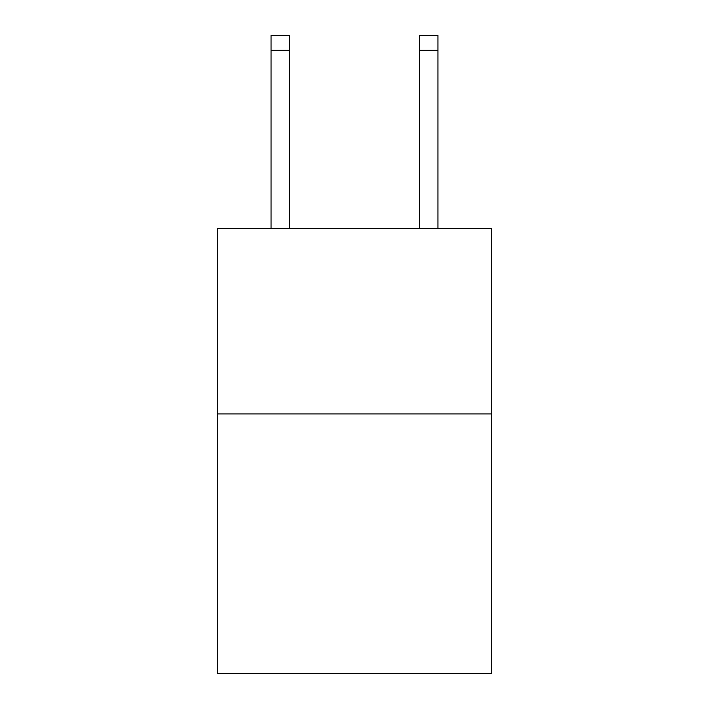 <?xml version="1.0" encoding="UTF-8"?>
<svg xmlns="http://www.w3.org/2000/svg" width="709" height="709" viewBox="0 0 709 709"><rect width="100%" height="100%" fill="white"/><g stroke="black" fill="none" stroke-linecap="round" stroke-linejoin="round"><path stroke-width="1.06" d="M491.736 413.914L491.736 673.55L217.264 673.55L217.264 228.466L491.736 228.466L491.736 413.914L217.264 413.914M289.591 228.466L289.591 50.286L271.051 50.286L271.051 35.45L289.591 35.45L289.591 50.286M271.051 228.466L271.051 50.286M437.949 228.466L437.949 35.45L419.409 35.45L419.409 228.466M419.409 50.286L437.949 50.286"/></g></svg>
